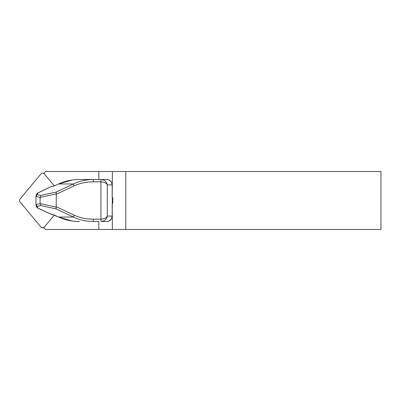 <?xml version="1.0" encoding="UTF-8"?>
<svg xmlns="http://www.w3.org/2000/svg" width="401" height="401" viewBox="0 0 401 401"><rect width="100%" height="100%" fill="white"/><g stroke="black" fill="none" stroke-linecap="round" stroke-linejoin="round"><path stroke-width="0.6" d="M112.2 197.202L112.385 171.528L45.483 171.528L43.839 173.503M43.839 227.497L45.483 229.472L98.826 229.472L98.826 221.502M98.826 179.498L98.826 171.528M98.826 229.472L112.385 229.472L112.2 203.798M112.385 229.472L380.95 229.472L380.95 171.528L112.385 171.528M125.784 229.472L125.784 171.528M112.385 197.357A1.449 1.439 90 0 1 112.756 198.33L112.756 202.67A1.449 1.439 90 0 1 112.385 203.643M98.3 221.502L93.573 221.502C86.175 221.457 79.463 219.974 73.448 217.041L56.15 208.916L40.757 205.558L37.323 206.385L35.97 204.61L40.09 203.618L40.09 197.382L40.757 195.442L56.15 192.084L56.31 193.868L40.09 197.407M51.684 186.45L37.664 193.056L37.323 194.615L35.97 196.39L35.97 204.61M51.649 214.57L37.664 207.999C37.243 207.964 36.792 207.372 36.321 206.234L37.709 207.964M95.974 179.498L79.558 179.498C71.849 179.543 64.857 181.026 58.591 183.959L54.431 185.914L51.644 186.485A0.581 0.386 -94.6 0 1 51.849 186.38A0.581 0.581 0 0 0 51.649 186.43L37.664 193.001L36.321 194.766C36.792 193.628 37.243 193.036 37.664 193.001L37.709 193.036M56.15 208.916L56.31 193.868M58.651 217.041L73.448 217.041A2.316 0.256 -64.8 0 1 74.16 215.172C79.879 217.808 86.255 219.146 93.288 219.187L100.927 219.187C104.37 218.881 106.486 217.843 107.278 216.074C106.721 219.192 104.701 221.006 101.212 221.502L101.207 221.502A2.316 0.281 -90 0 1 100.927 219.187L100.927 181.813L93.288 181.813C86.255 181.853 79.879 183.192 74.16 185.828L56.356 194.194M56.15 192.084L73.448 183.959A2.316 0.256 64.8 0 0 74.16 185.828M40.757 205.558L40.09 203.618M112.756 198.33L112.33 198.33L112.185 197.888L112.185 184.926L111.257 181.884C109.934 180.265 108.39 179.473 106.626 179.503L98.3 179.498M106.801 221.487L106.621 221.497A0.581 0.396 -92.2 0 0 106.621 221.497L106.626 221.497C108.395 221.522 109.939 220.73 111.257 219.116L112.185 216.074L112.33 198.33M79.558 179.498L101.212 179.498C104.701 179.994 106.721 181.808 107.278 184.926C106.486 183.157 104.37 182.119 100.927 181.813A2.316 0.281 90 0 1 101.207 179.498A2.316 0.281 90 0 0 100.927 181.813M93.288 219.187A2.316 0.281 -90 0 0 93.573 221.502L95.974 221.502M54.476 215.111L58.591 217.041C64.857 219.974 71.849 221.457 79.558 221.502M72.245 179.994L58.591 183.959L73.448 183.959C79.463 181.026 86.175 179.543 93.573 179.498A2.316 0.281 90 0 0 93.288 181.813M112.185 184.926L107.278 184.926L107.278 216.074L112.2 216.074L111.257 219.116M111.257 181.884L112.2 184.926L112.2 197.788M54.431 185.914L58.636 183.934M52.842 186.39A0.581 0.386 -94.6 0 1 53.047 186.28L54.476 185.889M72.245 221.006L58.591 217.101L53.047 214.72A0.581 0.386 -85.4 0 1 52.842 214.61L54.431 215.086M53.047 214.72L51.849 214.62A0.581 0.386 -85.4 0 1 51.644 214.515L52.842 214.61M54.325 185.904L44.406 173.994A2.316 2.301 -90 0 0 40.882 173.994L20.05 199.011A2.316 2.301 -90 0 0 20.05 201.989L40.882 227.006A2.316 2.301 -90 0 0 44.406 227.006L54.325 215.096M37.323 206.385L37.664 207.944L51.644 214.515M56.356 206.806L74.16 215.172M40.09 203.593L56.31 207.132M40.09 197.382L35.97 196.39M37.323 194.615L40.757 195.442M112.2 203.212L112.185 216.074M106.28 221.502L101.207 221.502A2.316 0.281 -90 0 1 100.927 219.187M101.207 179.498L106.621 179.503A0.581 0.396 -87.8 0 0 106.616 179.503L106.861 179.513M112.756 202.67L112.33 202.67M35.975 204.64L36.316 206.209M36.316 194.791L35.975 196.36M107.979 221.322L108.871 221.041L111.272 219.111M108.044 179.698L109.022 180.024L111.272 181.889M51.849 186.38L53.047 186.28M44.12 173.167L42.646 173.167M44.12 227.833L42.646 227.833"/></g></svg>
